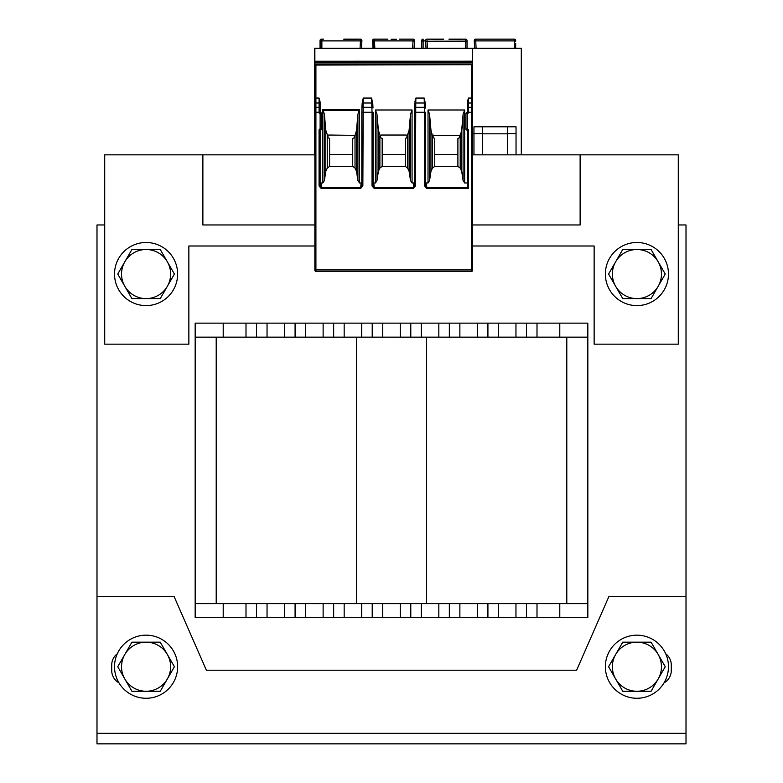 <?xml version="1.0" encoding="UTF-8"?>
<svg xmlns="http://www.w3.org/2000/svg" width="783" height="783" viewBox="0 0 783 783"><rect width="100%" height="100%" fill="white"/><g stroke="black" fill="none" stroke-linecap="round" stroke-linejoin="round"><path stroke-width="1.17" d="M587.837 603.615L587.837 337.16L195.163 337.16L195.163 323.134L195.163 617.63L587.837 617.63L587.837 603.615L426.559 603.615L426.559 337.16M678.284 224.966L686.006 224.966L686.006 733.328L96.994 733.328L96.994 224.966L104.716 224.966M195.163 337.16L195.163 323.134L587.837 323.134L587.837 337.16M526.479 323.134L526.479 337.16M487.917 323.134L487.917 337.16M449.344 323.134L449.344 337.16M410.781 323.134L410.781 337.16M372.219 323.134L372.219 337.16M333.656 323.134L333.656 337.16M295.083 323.134L295.083 337.16L295.083 323.134M256.521 323.134L256.521 337.16L256.521 323.134M195.163 603.615L195.163 617.63L195.163 603.615L426.559 603.615M566.794 603.615L566.794 337.16M216.206 603.615L216.206 337.16M526.479 617.63L526.479 603.615M487.917 617.63L487.917 603.615M449.344 617.63L449.344 603.615M410.781 617.63L410.781 603.615M372.219 617.63L372.219 603.615M333.656 617.63L333.656 603.615M295.083 617.63L295.083 603.615L295.083 617.63M256.521 617.63L256.521 603.615M686.006 733.328L686.006 743.85L96.994 743.85L96.994 733.328M664.033 682.845A14.025 14.025 0 0 0 671.276 670.571L671.276 664.963A14.025 14.025 0 0 0 665.687 653.766M117.313 653.766A14.025 14.025 0 0 0 111.724 664.963L111.724 670.571A14.025 14.025 0 0 0 118.967 682.845M96.994 596.597L174.129 596.597L206.389 670.228L576.611 670.228L608.871 596.597L686.006 596.597M472.629 224.966L580.125 224.966L580.125 154.848L472.629 154.848M314.864 154.848L202.875 154.848L202.875 224.966L314.864 224.966M314.864 245.999L188.86 245.999L188.86 344.168L104.716 344.168L104.716 154.848L202.875 154.848M580.125 154.848L678.284 154.848L678.284 344.168L594.14 344.168L594.14 245.999L472.629 245.999M114.524 666.715A31.555 31.555 0 0 1 161.856 639.388A31.555 31.555 0 0 1 161.856 694.041A31.555 31.555 0 0 1 114.524 666.715M605.367 666.715A31.555 31.555 0 0 1 652.699 639.388A31.555 31.555 0 0 1 652.699 694.041A31.555 31.555 0 0 1 605.367 666.715M605.367 274.05A31.555 31.555 0 0 1 652.699 246.723A31.555 31.555 0 0 1 652.699 301.377A31.555 31.555 0 0 1 605.367 274.05M114.524 274.05A31.555 31.555 0 0 1 161.856 246.723A31.555 31.555 0 0 1 161.856 301.377A31.555 31.555 0 0 1 114.524 274.05M124.83 654.451L131.916 642.177L146.078 642.177A24.537 24.537 0 0 0 124.83 678.988L117.744 666.715L124.83 654.451M160.251 642.177L167.337 654.451A24.537 24.537 0 0 0 146.078 642.177L160.251 642.177M174.423 666.715L167.337 678.988A24.537 24.537 0 0 0 167.337 654.451L174.423 666.715M146.078 691.262L131.916 691.262L124.83 678.988A24.537 24.537 0 0 0 167.337 678.988L160.251 691.262L146.078 691.262M615.663 654.451L622.749 642.177L636.922 642.177A24.537 24.537 0 0 0 615.663 678.988L608.577 666.715L615.663 654.451M651.084 642.177L658.17 654.451A24.537 24.537 0 0 0 636.922 642.177L651.084 642.177M665.256 666.715L658.17 678.988A24.537 24.537 0 0 0 658.17 654.451L665.256 666.715M636.922 691.262L622.749 691.262L615.663 678.988A24.537 24.537 0 0 0 658.17 678.988L651.084 691.262L636.922 691.262M615.663 261.776L622.749 249.513L636.922 249.513A24.537 24.537 0 0 0 615.663 286.324L608.577 274.05L615.663 261.776M651.084 249.513L658.17 261.776A24.537 24.537 0 0 0 636.922 249.513L651.084 249.513M665.256 274.05L658.17 286.324A24.537 24.537 0 0 0 658.17 261.776L665.256 274.05M636.922 298.587L622.749 298.587L615.663 286.324A24.537 24.537 0 0 0 658.17 286.324L651.084 298.587L636.922 298.587M124.83 261.776L131.916 249.513L146.078 249.513A24.537 24.537 0 0 0 124.83 286.324L117.744 274.05L124.83 261.776M160.251 249.513L167.337 261.776A24.537 24.537 0 0 0 146.078 249.513L160.251 249.513M174.423 274.05L167.337 286.324A24.537 24.537 0 0 0 167.337 261.776L174.423 274.05M146.078 298.587L131.916 298.587L124.83 286.324A24.537 24.537 0 0 0 167.337 286.324L160.251 298.587L146.078 298.587M448.992 39.15L463.859 39.15M443.677 39.277L426.999 39.15L427.029 40.892L426.999 39.15A1.4 1.4 0 0 0 425.6 40.628L426.001 48.262L425.6 40.618L426.001 48.262L427.42 48.262L426.001 48.262M428.8 39.15L443.677 39.15M425.629 41.205L467.02 41.127L467.02 48.262L465.621 48.262L467.02 48.262L465.621 48.262L465.621 39.15L448.992 39.277M465.621 39.15A1.4 1.4 0 0 1 467.02 40.55L467.02 43.359M426.999 39.15A1.4 1.4 -3 0 0 425.6 40.628L425.6 40.628M472.629 62.023L314.864 62.023L314.864 48.262L472.629 48.262L472.629 64.177L314.864 64.177L314.864 62.865L472.629 62.865M323.624 39.15L321.872 39.15A1.4 1.4 0 0 0 320.472 40.55L320.472 48.262L419.619 48.262M421.792 48.262L427.42 48.262L427.029 40.892M360.072 48.262L361.492 48.262L360.072 48.262L360.493 39.15A1.4 1.4 0 0 1 361.893 40.628L361.492 48.262L361.863 41.205L360.454 40.892L321.872 40.892L321.872 48.262M373.413 48.262L374.822 48.262L374.411 39.15L374.44 40.892L373.041 41.205L373.413 48.262L373.041 41.205M412.661 48.262L414.08 48.262L412.661 48.262L413.081 39.15L399.565 39.15M433.195 137.769L434.761 138.395L434.761 154.398L457.898 154.398L457.898 138.395L459.474 137.769M380.597 137.769L382.173 138.395L382.173 154.398L405.31 154.398L405.31 138.395L406.886 137.769M328.008 137.769L329.584 138.395L329.584 154.398L352.722 154.398L352.722 138.395L354.298 137.769M433.479 135.116A0.989 0.705 180 0 0 433.116 135.361L459.552 135.361A0.989 0.705 180 0 0 459.141 135.097M425.678 182.684A1.214 1.047 84.8 0 0 426.383 182.977L428.017 182.977L429.573 180.511L430.963 171.32L432.47 168.081L432.47 135.802L433.195 137.71M433.116 136.633L433.116 135.361M432.47 168.081L434.761 166.378L457.898 166.378L460.198 168.081L461.696 171.32L463.096 180.511L464.652 182.977L467.373 182.977M434.761 154.398L434.761 166.378M315.911 65.067L472.629 64.686L472.629 270.292A1.047 1.047 0 0 1 471.572 271.339L315.911 271.339L315.911 103.004L319.063 103.004A1.047 0.744 0 0 1 320.12 103.748L320.12 112.272L320.12 102.025L319.063 98.051L315.911 98.051L315.911 65.067L314.864 64.177M314.864 270.292L314.864 270.292A1.047 1.047 0 0 0 315.911 271.339M467.373 102.025L467.373 112.272L467.373 102.025L468.42 98.051L468.42 103.004L471.572 103.004L471.572 269.939L314.864 269.939L314.864 64.686M314.864 62.023L314.864 62.865M314.864 61.24L472.629 61.211L314.864 61.24M472.629 64.686L472.629 103.748A1.047 0.744 180 0 0 471.572 103.004L471.572 98.051L468.42 98.051M467.373 103.748A1.047 0.744 180 0 1 468.42 103.004L468.42 107.31L471.572 107.31A1.047 0.744 180 0 1 472.629 108.054L472.629 108.573M459.552 135.361L459.552 136.633L460.198 135.802L461.696 130.193L463.096 114.279L464.652 110.002L428.017 110.002L428.017 182.977M464.652 110.002L464.652 182.977M320.12 181.764L320.12 186.011L321.167 188.449L319.063 186.011L320.12 186.011L320.12 130.056L320.12 181.764A1.214 1.047 90 0 0 321.167 182.977L322.841 182.977L322.841 109.561L324.397 114.279L325.787 130.193L327.94 136.633L327.94 135.361L328.782 135.028L354.376 135.361A0.989 0.705 180 0 0 353.955 135.097M322.841 182.977L324.397 180.511L325.787 171.32L327.294 168.081L329.584 166.378L352.722 166.378L355.022 168.081L355.022 135.802L356.519 130.193L357.909 114.279L359.466 109.561L359.466 182.977L361.11 182.977A1.214 1.047 95.2 0 0 361.805 182.684M362.128 103.64L362.128 103.699A1.047 0.744 3 0 1 363.175 103.004L363.302 98.051L371.602 98.051L372.777 103.699A1.047 0.744 -3 0 1 372.777 103.748L372.992 107.946M362.186 102.123L363.302 98.051M373.09 182.684A1.214 1.047 84.8 0 0 373.785 182.977L375.429 182.977L376.985 180.511L378.375 171.32L379.882 168.081L382.173 166.378L405.31 166.378L407.61 168.081L409.108 171.32L410.498 180.511L412.064 182.977L413.698 182.977A1.214 1.047 95.2 0 0 414.393 182.684M376.985 180.511L376.985 114.279L378.375 130.193L380.528 136.633L380.528 135.361L381.37 135.028L406.123 135.028L406.964 135.361L406.964 136.633L409.108 130.193L410.498 114.279L412.064 110.002L375.429 110.002L375.429 182.977M412.064 110.002L412.064 182.977M414.716 103.64L414.716 103.699A1.047 0.744 3 0 1 415.763 103.004L415.89 98.051L424.19 98.051L425.365 103.699A1.047 0.744 -3 0 1 425.365 103.748L425.58 107.946M414.784 102.123L415.89 98.051M425.355 103.64L425.296 102.123M426.794 188.449L424.631 185.953L425.678 185.953L426.794 188.449L468.42 188.449L467.373 187.235L467.373 128.999L465.963 128.999L465.963 113.574L467.373 113.574L467.373 128.999A1.047 1.047 0 0 1 468.42 130.056L468.42 188.449M472.629 112.272L467.373 112.272L467.373 113.574A1.047 1.047 0 0 0 468.42 112.517L467.02 112.517A1.047 1.047 0 0 0 465.963 113.574M372.042 185.953L372.042 112.272L373.09 112.272L373.099 186.109L372.042 185.953L374.205 188.449L413.287 188.449L415.45 185.953L415.763 103.004L424.317 103.004L424.19 98.051M321.167 188.449L360.699 188.449L362.862 185.953L363.175 103.004L371.719 103.004L371.602 98.051M319.063 186.011L319.063 130.056L320.472 130.056A1.047 1.047 0 0 0 321.519 128.999L320.12 128.999L320.12 113.574L321.519 113.574A1.047 1.047 0 0 0 320.472 112.517L320.12 113.574A1.047 1.047 0 0 1 319.063 112.517L320.12 112.517L320.12 108.054A1.047 0.744 0 0 0 319.063 107.31L315.911 107.31A1.047 0.744 0 0 0 314.864 108.054L314.864 112.272L319.063 112.272L319.063 98.051M321.519 113.574L321.519 128.999M355.022 168.081L356.519 171.32L357.909 180.511L359.466 182.977M360.699 188.449L361.805 185.953L362.862 185.953M372.767 103.64L372.708 102.123M373.099 186.109L374.205 188.449M413.287 188.449L414.393 185.953L415.45 185.953M361.805 112.272L361.903 108.005A1.047 0.744 3 0 0 361.903 108.054L361.805 185.953L361.805 112.272L372.042 112.272L371.719 103.004A1.047 0.744 -3 0 1 372.777 103.689L373.002 108.005A1.047 0.744 -3 0 1 373.002 108.054L373.002 108.005A1.047 0.744 -3 0 0 371.945 107.31L362.95 107.31A1.047 0.744 3 0 0 361.903 107.995L362.128 103.699A1.047 0.744 3 0 0 362.128 103.748L361.903 107.946M424.631 185.953L424.317 103.004A1.047 0.744 -3 0 1 425.365 103.689L425.59 108.005A1.047 0.744 -3 0 1 425.59 108.054L425.59 108.005A1.047 0.744 -3 0 0 424.543 107.31L415.538 107.31A1.047 0.744 3 0 0 414.491 107.995L414.716 103.699A1.047 0.744 3 0 0 414.716 103.748L414.491 107.946M468.42 130.056L467.02 130.056A1.047 1.047 0 0 1 465.963 128.999M375.429 110.002L376.985 114.279M410.498 180.511L410.498 114.279M409.108 171.32L409.108 130.193M407.61 168.081L407.61 135.802M405.31 166.378L405.31 154.398M406.964 136.633L406.886 137.71M380.528 136.633L380.607 137.71M379.882 168.081L379.882 135.802M382.173 154.398L382.173 166.378M327.94 136.633L328.018 137.71M352.722 166.378L352.722 154.398M354.288 137.71L355.022 135.802M354.376 136.633L354.376 135.361M357.909 180.511L357.909 114.279M356.519 171.32L356.519 130.193M324.397 180.511L324.397 114.279M325.787 171.32L325.787 130.193M327.294 168.081L327.294 135.802M329.584 154.398L329.584 166.378M378.375 171.32L378.375 130.193M429.573 180.511L429.573 114.279L430.963 130.193L432.47 135.802M428.017 110.002L429.573 114.279M463.096 180.511L463.096 114.279M461.696 171.32L461.696 130.193M460.198 168.081L460.198 135.802M457.898 166.378L457.898 154.398M459.552 136.633L459.474 137.71M430.963 171.32L430.963 130.193M409.166 39.15L412.602 39.15M391.089 39.277L396.394 39.277M387.918 39.15L374.411 39.15A1.4 1.4 0 0 0 373.011 40.628L373.011 40.628A1.4 1.4 -3 0 1 374.411 39.15L373.99 39.15A1.4 1.4 0 0 0 372.591 40.628L372.62 41.205L372.591 40.628A1.4 1.4 -3 0 1 373.99 39.15A1.4 1.4 -3 0 0 372.591 40.628M414.481 40.628L414.09 48.262L414.481 40.452L413.081 39.15A1.4 1.4 3 0 1 414.481 40.608A1.4 1.4 0 0 0 413.081 39.15L413.052 40.892L414.452 41.205L414.481 40.628L414.08 48.262M360.454 40.892L360.493 39.15L343.806 39.277M320.472 43.359L320.472 41.127L321.872 40.892L321.872 39.15M360.493 39.15A1.4 1.4 3 0 1 361.893 40.628L360.493 39.15M343.806 39.15L358.683 39.15M320.051 43.359L320.051 40.55A1.4 1.4 0 0 1 321.451 39.15A1.4 1.4 0 0 0 320.051 40.55L320.051 48.262M314.443 154.848L314.443 48.262L320.472 48.262M372.992 48.262L372.62 41.205L372.992 48.262M421.724 43.359L421.724 40.55A1.4 1.4 0 0 1 423.123 39.15A1.4 1.4 0 0 0 421.724 40.55L421.724 48.262M472.629 48.262L521.292 48.262L521.292 154.848M507.619 154.848L507.619 126.797L482.377 126.797L482.377 154.848M473.96 133.815L472.629 133.815M473.96 154.848L473.96 126.797L482.377 126.797M507.619 126.797L516.036 126.797L516.036 133.687L507.619 133.687M516.036 154.848L516.036 133.687M473.96 133.687L482.377 133.687M482.377 133.815L507.619 133.815M514.274 48.262L514.274 40.892L475.692 40.892L475.663 39.15L476.084 48.262M515.684 48.262L515.684 43.359M515.684 41.127L515.684 40.55A1.4 1.4 0 0 0 514.274 39.15L514.274 40.892L515.684 41.127L515.684 40.55A1.4 1.4 0 0 0 514.274 39.15L475.663 39.15A1.4 1.4 0 0 0 474.263 40.628L474.292 41.205L474.263 40.628A1.4 1.4 -3 0 1 475.663 39.15A1.4 1.4 -3 0 0 474.263 40.628M474.664 48.262L474.292 41.205L474.664 48.262M559.786 323.134L559.786 337.16M537.001 323.134L537.001 337.16M515.958 323.134L515.958 337.16M498.428 323.134L498.428 337.16M477.395 323.134L477.395 337.16M459.866 323.134L459.866 337.16M438.832 323.134L438.832 337.16M421.303 323.134L421.303 337.16M400.27 323.134L400.27 337.16M382.73 323.134L382.73 337.16M361.697 323.134L361.697 337.16M344.168 323.134L344.168 337.16M323.134 323.134L323.134 337.16M305.605 323.134L305.605 337.16M284.572 323.134L284.572 337.16M267.042 323.134L267.042 337.16M245.999 323.134L245.999 337.16M223.214 323.134L223.214 337.16M356.441 603.615L356.441 337.16M559.786 617.63L559.786 603.615M537.001 617.63L537.001 603.615M515.958 617.63L515.958 603.615M498.428 617.63L498.428 603.615M477.395 617.63L477.395 603.615M459.866 617.63L459.866 603.615M438.832 617.63L438.832 603.615M421.303 617.63L421.303 603.615M400.27 617.63L400.27 603.615M382.73 617.63L382.73 603.615M361.697 617.63L361.697 603.615M344.168 617.63L344.168 603.615M323.134 617.63L323.134 603.615M305.605 617.63L305.605 603.615M284.572 617.63L284.572 603.615M267.042 617.63L267.042 603.615M245.999 617.63L245.999 603.615M223.214 617.63L223.214 603.615M314.864 48.36L472.629 48.36M314.864 98.051L315.911 98.051L315.911 103.004A1.047 0.744 -0 0 0 314.864 103.748M471.572 65.067L471.572 98.051L472.629 98.051M359.466 109.561L322.841 109.561M425.688 186.109L425.678 112.272L414.393 112.272L414.491 108.054A1.047 0.744 3 0 1 414.491 108.005L414.383 186.109M467.51 187.538L426.794 187.538L426.383 182.977M320.12 130.056L320.12 128.999A1.047 1.047 0 0 0 319.063 130.056M319.063 112.517L320.12 112.272L320.12 108.054M467.373 112.272L467.373 108.054A1.047 0.744 180 0 1 468.42 107.31L468.42 112.517M361.11 182.977L360.699 187.538L321.167 187.538L321.167 182.977M413.698 182.977L413.287 187.538L374.205 187.538L373.785 182.977M359.358 110.305L322.948 110.305M472.629 270.292L471.572 269.939L471.572 271.339M413.052 40.892L374.44 40.892M423.123 39.15L423.123 40.892L421.724 41.127L421.724 40.55M425.609 40.892L423.123 40.892L423.123 48.262M475.692 40.892L474.292 41.205M467.02 41.127L467.02 40.55M373.09 185.953L373.09 112.272M414.393 185.953L414.393 112.272M425.678 185.953L425.678 112.272"/></g></svg>
